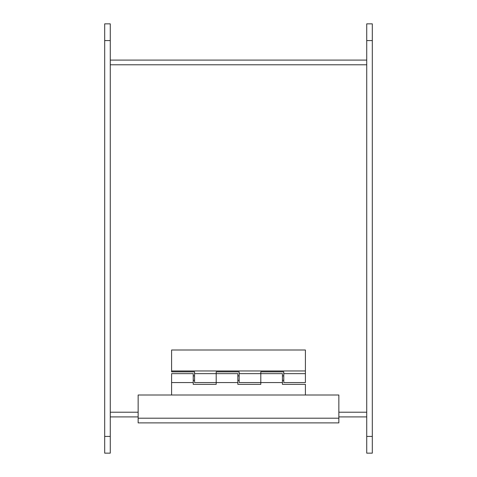 <?xml version="1.0" encoding="UTF-8"?>
<svg xmlns="http://www.w3.org/2000/svg" width="477" height="477" viewBox="0 0 477 477"><rect width="100%" height="100%" fill="white"/><g stroke="black" fill="none" stroke-linecap="round" stroke-linejoin="round"><path stroke-width="0.72" d="M366.73 416.91L338.855 416.91M138.145 416.91L110.27 416.91M110.27 60.09L366.73 60.09M104.69 40.575L104.69 453.15L110.27 453.15L104.69 453.15L110.27 453.15L110.27 23.85L104.69 23.85L104.69 40.575L110.27 40.575M366.73 40.575L366.73 453.15L372.31 453.15L366.73 453.15L372.31 453.15L372.31 23.85L366.73 23.85L366.73 40.575L372.31 40.575M138.145 422.884L138.145 395.01L338.855 395.01L338.855 422.884L138.145 422.884M305.405 395.01L305.405 384.349L282.432 384.349L282.432 382.566L260.8 382.566L260.8 373.646L260.8 384.349L237.832 384.349L237.832 382.566L216.2 382.566L216.2 373.646L216.2 384.349L193.227 384.349L193.227 373.646L171.595 373.646L171.595 395.01M237.832 382.566L237.832 373.646L216.2 373.646L216.2 371.863L239.168 371.863L239.168 382.566L260.8 382.566M282.432 382.566L282.432 373.646L260.8 373.646L260.8 371.863L283.773 371.863L283.773 382.566L305.405 382.566L305.405 350.005L171.595 350.005L171.595 371.863L194.568 371.863L194.568 382.566L216.2 382.566M171.595 370.969L305.405 370.969M110.27 412.217L138.145 412.217M338.855 412.217L366.73 412.217M366.73 64.783L110.27 64.783M104.69 436.425L110.27 436.425M366.73 436.425L372.31 436.425M138.145 418.192L338.855 418.192M193.227 382.566L171.595 382.566M283.773 375.876L282.432 375.876M239.168 375.876L237.832 375.876M194.568 375.876L193.227 375.876M283.773 380.336L282.432 380.336M239.168 380.336L237.832 380.336M194.568 380.336L193.227 380.336M239.168 373.646L260.8 373.646M194.568 373.646L216.2 373.646M283.773 373.646L305.405 373.646"/></g></svg>
